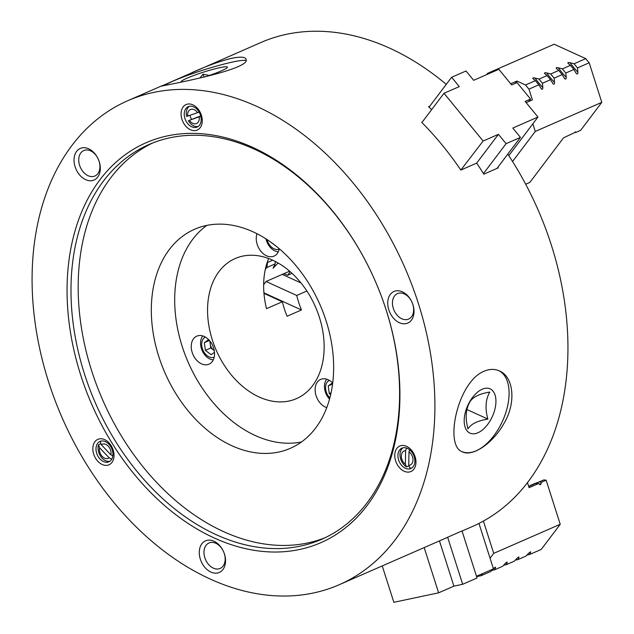<?xml version="1.0" encoding="UTF-8"?>
<svg xmlns="http://www.w3.org/2000/svg" width="634" height="634" viewBox="0 0 634 634"><rect width="100%" height="100%" fill="white"/><g stroke="black" fill="none" stroke-linecap="round" stroke-linejoin="round"><path stroke-width="0.95" d="M101.083 441.082A11.119 7.877 -113.6 0 0 100.299 441.739L101.337 444.767L110.871 454.824A7.648 5.413 -113.6 0 0 108.255 446.17A7.648 5.413 -113.6 0 0 101.337 444.767M100.957 443.665L98.539 444.719A11.119 7.877 -113.6 0 0 98.738 452.367A11.119 7.877 -113.6 0 0 109.904 461.251M96.677 453.262A11.119 7.877 -113.6 0 0 108.921 461.806A11.119 7.877 -113.6 0 0 111.679 448.46A11.119 7.877 -113.6 0 0 100.013 441.43A11.119 7.877 -113.6 0 0 96.677 453.262M93.697 454.126A13.9 9.843 -113.6 0 0 111.933 462.448A13.9 9.843 -113.6 0 0 104.65 439.631A13.9 9.843 -113.6 0 0 93.697 454.126M209.315 75.454L203.054 74.21L199.861 78.053M204.663 76.983A24.322 2.481 -17.7 0 0 227.178 67.656A24.322 2.481 -17.7 0 0 205.194 71.61A24.322 2.481 -17.7 0 0 181.102 81.984M203.989 77.134L203.054 74.21M462.083 451.67A44.475 24.631 114.5 0 0 502.493 421.174A44.475 24.631 114.5 0 0 498.934 370.724M484.075 371.239C457.502 381.723 443.959 446.185 462.487 451.868C472.298 456.971 492.523 443.887 503.856 423.631C516.512 402.709 513.619 376.644 499.402 370.93C494.671 368.806 489.559 368.909 484.075 371.239M403.026 447.794A11.119 7.877 -113.6 0 0 400.68 459.079A11.119 7.877 -113.6 0 0 406.584 466.909L408.978 465.863M398.62 459.983A11.119 7.877 -113.6 0 0 410.856 468.518A11.119 7.877 -113.6 0 0 413.622 455.172A11.119 7.877 -113.6 0 0 401.948 448.143A11.119 7.877 -113.6 0 0 398.62 459.983M408.74 465.332A7.648 5.413 -113.6 0 0 412.996 459.991A7.648 5.413 -113.6 0 0 408.985 451.828L408.74 465.332L409.976 468.066A11.119 7.877 -113.6 0 0 411.838 467.963M395.632 460.847A13.9 9.843 -113.6 0 0 413.875 469.16A13.9 9.843 -113.6 0 0 406.592 446.344A13.9 9.843 -113.6 0 0 395.632 460.847M263.974 293.376L282.344 301.752A76.445 54.152 66.4 0 0 287.067 316.247L301.451 309.963L263.926 292.853M263.649 284.658L266.05 281.48L296.728 295.46A76.445 54.152 -113.6 0 0 301.451 309.963M266.05 281.48L282.233 274.403L300.999 282.962M296.728 295.46L306.888 291.022M422.244 122.077L443.998 93.285L483.132 141.017L460.831 170.047A264.093 187.078 -113.6 0 0 421.697 122.314L422.244 122.077L421.903 122.52M429.773 106.179L428.552 106.71A264.093 187.078 66.4 0 1 429.036 107.162A264.093 187.078 -113.6 0 1 431.651 109.627M268.642 258.521A76.445 54.152 -113.6 0 0 266.518 308.663L282.344 301.752M483.132 141.017L498.411 134.337L506.075 143.68L520.451 137.396L497.856 167.289A264.093 187.078 66.4 0 1 498.229 167.875L483.845 174.168A264.093 187.078 -113.6 0 0 483.48 173.573A264.093 187.078 -113.6 0 0 476.657 163.136L461.37 169.809M497.856 167.289L497.008 168.414M424.178 547.586L438.617 592.822L393.849 602.3L382.239 565.916M438.617 592.822L453.904 586.141L462.661 584.286L477.045 578.002L462.027 530.959A264.093 187.078 -113.6 0 0 462.479 530.737L448.095 537.03A264.093 187.078 66.4 0 1 447.644 537.244A264.093 187.078 66.4 0 1 443.546 539.122L339.269 584.699A264.093 187.078 66.4 0 1 62.077 417.647A264.093 187.078 66.4 0 1 127.711 100.735A264.093 187.078 66.4 0 1 418.4 303.567A264.093 187.078 66.4 0 1 339.269 584.699M476.491 576.266L493.458 568.856L490.058 558.197L493.712 553.363L483.401 521.069M325.147 537.703A215.441 152.62 66.4 0 1 102.645 399.911A215.441 152.62 66.4 0 1 152.62 143.015M386.138 309.994A215.441 152.62 66.4 0 1 321.581 539.336A215.441 152.62 66.4 0 1 95.449 403.058A215.441 152.62 66.4 0 1 148.998 144.52A215.441 152.62 66.4 0 1 386.138 309.994M507.81 154.125A264.093 187.078 66.4 0 1 551.445 245.413A264.093 187.078 66.4 0 1 472.314 526.545L462.051 531.03M446.257 84.362A264.093 187.078 -113.6 0 0 260.764 42.573L161.321 86.176C161.115 85.947 252.308 69.708 246.008 59.113C245.128 56.87 240.405 56.585 231.83 58.249C219.974 61.149 206.668 65.952 191.904 72.672M538.837 84.805A75.058 53.169 66.4 0 1 535.437 80.653L525.546 84.98A75.058 53.169 -113.6 0 0 528.954 89.125L538.837 84.805L541.373 88.95M540.976 88.403C542.141 89.838 542.759 89.568 542.839 87.587L542.435 83.236L550.526 79.694L553.054 83.846M535.437 80.653L532.822 78.521M533.123 78.83C532.378 77.934 533.004 77.657 534.993 78.014L539.035 79.084L547.126 75.549L544.527 73.441M443.998 93.285L459.285 86.604L451.63 77.261L466.014 70.976L473.669 80.32L498.839 69.312L511.646 84.94L517.043 82.586L530.555 99.062L528.708 101.503M520.451 137.396L512.795 128.052L537.965 117.052L532.853 123.82L535.278 131.428L512.557 161.496M532.853 123.82L508.801 155.639M506.075 143.68L483.48 173.573M498.411 134.337L476.657 163.136M267.294 262.135L267.5 262.492A75.058 53.169 -113.6 0 0 267.009 267.469L265.345 269.212M282.233 274.403L289.595 271.186M278.088 262.999L273.056 268.23L275.101 263.926L267.009 267.469M275.307 261.477A75.058 53.169 -113.6 0 0 275.101 263.926M267.5 262.492L272.707 260.217M283.953 273.65L287.535 275.291L290.221 271.724M527.472 482.64L529.081 487.665L538.543 483.536L535.722 483.441L528.708 486.5M530 485.858L530.04 485.612A232.123 164.428 66.4 0 0 537.79 482.545A232.123 164.428 66.4 0 0 539.32 481.864L541.198 482.371L541.127 483.552L540.469 484.756L538.543 483.536M532.655 484.78A232.123 164.428 66.4 0 1 528.669 486.365M541.198 482.371L546.159 480.2A147.611 104.57 -113.6 0 0 543.813 479.898L539.32 481.864M476.499 576.29L477.117 576.568A75.058 53.169 -113.6 0 1 481.008 575.743L490.898 571.424L493.672 568.516C495.114 567.161 495.733 566.891 495.534 567.699L494.488 569.855L502.58 566.313L505.353 563.412C506.796 562.057 507.422 561.779 507.224 562.596L506.178 564.743L514.269 561.209L517.043 558.3C518.485 556.945 519.111 556.676 518.913 557.484L517.867 559.632L525.958 556.097L528.732 553.197C530.175 551.834 530.793 551.564 530.595 552.38L529.548 554.528L541.238 549.416L560.234 524.286L546.159 480.2M495.479 567.176L495.534 567.699A77.372 54.809 66.4 0 0 494.401 567.826M530.04 485.612L534.533 483.647A232.123 164.428 -113.6 0 0 540.747 481.246M526.973 555.027A75.058 53.169 66.4 0 1 529.548 554.528M530.539 551.849L530.595 552.38A77.372 54.809 66.4 0 0 529.461 552.499M515.291 560.131A75.058 53.169 66.4 0 1 517.867 559.632M518.85 556.961L518.913 557.484A77.372 54.809 66.4 0 0 517.772 557.611M503.602 565.243A75.058 53.169 66.4 0 1 506.178 564.743M507.16 562.073L507.224 562.596A77.372 54.809 66.4 0 0 506.091 562.723M491.921 570.346A75.058 53.169 66.4 0 1 494.488 569.855M481.008 575.743L482.648 573.58M192.181 352.441A15.287 10.833 -113.6 0 0 209.006 364.185A15.287 10.833 -113.6 0 0 212.81 345.839A15.287 10.833 -113.6 0 0 196.762 336.163A15.287 10.833 -113.6 0 0 192.181 352.441M256.968 233.732A15.287 10.833 -113.6 0 0 257.19 244.375A15.287 10.833 -113.6 0 0 274.023 256.12A15.287 10.833 -113.6 0 0 279.285 248.774M332.707 383.071A15.287 10.833 -113.6 0 0 320.653 379.417A15.287 10.833 -113.6 0 0 316.073 395.695A15.287 10.833 -113.6 0 0 326.764 407.622M319.377 317.238A76.445 54.152 66.4 0 1 296.474 398.62A76.445 54.152 66.4 0 1 216.234 350.261A76.445 54.152 66.4 0 1 235.238 258.521A76.445 54.152 66.4 0 1 319.377 317.238M301.499 441.961A119.541 84.679 66.4 0 1 188.266 362.489A119.541 84.679 66.4 0 1 206.835 225.395M326.177 321.066A119.541 84.679 66.4 0 1 290.356 448.317A119.541 84.679 66.4 0 1 164.895 372.705A119.541 84.679 66.4 0 1 194.606 229.254A119.541 84.679 66.4 0 1 326.177 321.066M406.513 448.04L405.594 450.671A7.648 5.413 -113.6 0 0 401.338 456.012A7.648 5.413 -113.6 0 0 405.348 464.175L406.584 466.909M405.348 464.175L405.594 450.671M408.985 451.828L409.675 449.831M200.716 115.927L189.4 120.302A7.648 5.413 -113.6 0 0 196.278 123.614A7.648 5.413 -113.6 0 0 199.187 116.846L200.796 116.228M188.306 120.587A11.119 7.877 -113.6 0 0 198.157 126.475M199.187 116.846L189.4 120.302M191.5 119.184A11.119 7.877 66.4 0 1 190.184 116.188A11.119 7.877 66.4 0 1 189.954 115.396M199.139 112.107L186.673 116.45A11.119 7.877 -113.6 0 1 189.336 106.306M197.554 112.709A7.648 5.413 -113.6 0 0 190.675 109.405A7.648 5.413 -113.6 0 0 187.775 116.173M112.844 455.854L110.871 454.824M98.539 444.719L99.578 447.747L109.111 457.796L111.758 459.182M99.578 447.747A7.648 5.413 -113.6 0 0 102.201 456.401A7.648 5.413 -113.6 0 0 109.111 457.796M487.871 419.074C484.931 408.478 485.557 399.483 489.757 392.089C479.589 393.706 472.964 396.955 469.889 401.837C465.697 409.184 465.063 418.178 468.003 428.83C471.038 423.964 477.664 420.707 487.871 419.074L466.909 409.516M287.535 275.291L292.012 273.333M493.712 553.363L560.234 524.286M184.93 118.487A11.119 7.877 -113.6 0 0 197.174 127.03A11.119 7.877 -113.6 0 0 199.932 113.684A11.119 7.877 -113.6 0 0 188.266 106.655A11.119 7.877 -113.6 0 0 184.93 118.487M393.31 308.393A13.9 9.843 -113.6 0 0 408.613 319.076A13.9 9.843 -113.6 0 0 412.068 302.394A13.9 9.843 -113.6 0 0 397.478 293.597A13.9 9.843 -113.6 0 0 393.31 308.393M204.837 557.761A13.9 9.843 -113.6 0 0 220.141 568.444A13.9 9.843 -113.6 0 0 223.596 551.762A13.9 9.843 -113.6 0 0 209.006 542.966A13.9 9.843 -113.6 0 0 204.837 557.761M79.599 165.339A13.9 9.843 -113.6 0 0 94.902 176.014A13.9 9.843 -113.6 0 0 98.357 159.332A13.9 9.843 -113.6 0 0 83.767 150.543A13.9 9.843 -113.6 0 0 79.599 165.339M469.945 401.306A24.322 13.473 114.5 0 0 474.517 433.743A24.322 13.473 114.5 0 0 495.717 397.946A24.322 13.473 114.5 0 0 469.945 401.306M490.058 558.197L478.955 523.422M462.661 584.286L447.644 537.244M386.288 310.367A218.223 154.585 66.4 0 1 214.252 537.989A218.223 154.585 66.4 0 1 99.934 179.787A218.223 154.585 66.4 0 1 386.288 310.367M181.95 119.358A13.9 9.843 -113.6 0 0 200.185 127.672A13.9 9.843 -113.6 0 0 192.902 104.856A13.9 9.843 -113.6 0 0 181.95 119.358M388.816 309.836A17.237 12.212 -113.6 0 0 411.434 320.146A17.237 12.212 -113.6 0 0 402.408 291.854A17.237 12.212 -113.6 0 0 388.816 309.836M200.344 559.204A17.237 12.212 -113.6 0 0 222.962 569.514A17.237 12.212 -113.6 0 0 213.935 541.222A17.237 12.212 -113.6 0 0 200.344 559.204M75.105 166.774A17.237 12.212 -113.6 0 0 97.723 177.092A17.237 12.212 -113.6 0 0 88.697 148.8A17.237 12.212 -113.6 0 0 75.105 166.774M245.889 60.484A44.475 4.541 -17.7 0 0 207.263 68.813A44.475 4.541 -17.7 0 0 164.135 85.622M453.904 586.141L439.465 540.905M451.63 77.261L429.036 107.162M488.648 73.766L487.641 73.314L486.627 74.653M552.658 83.3C553.831 84.726 554.449 84.457 554.528 82.475L554.124 78.125L562.215 74.59L564.347 78.188C565.512 79.622 566.138 79.353 566.217 77.372L565.805 73.013L573.897 69.478L576.029 73.076C577.202 74.511 577.82 74.241 577.899 72.26L577.495 67.909A75.058 53.169 66.4 0 1 574.095 63.757L585.776 58.645A75.058 53.169 -113.6 0 0 589.184 62.798L601.801 102.343L580.625 130.358L575.664 132.53L575.743 131.92M573.897 69.478A75.058 53.169 66.4 0 1 570.497 65.326L568.183 63.503C567.438 62.608 568.064 62.338 570.053 62.687L574.095 63.757M576.029 73.076L576.433 73.631M565.805 73.013A75.058 53.169 66.4 0 1 562.406 68.868L570.497 65.326M562.215 74.59A75.058 53.169 66.4 0 1 558.808 70.437L556.494 68.607C555.756 67.719 556.375 67.442 558.364 67.79L562.406 68.868M564.347 78.188L564.743 78.735M554.124 78.125A75.058 53.169 66.4 0 1 550.716 73.972L558.808 70.437M544.804 73.718C544.067 72.823 544.693 72.553 546.674 72.902L550.716 73.972M550.526 79.694A75.058 53.169 66.4 0 1 547.126 75.549M542.435 83.236A75.058 53.169 66.4 0 1 539.035 79.084M525.681 184.232L529.858 182.41L563.547 137.824L575.751 132.062A234.437 166.068 -113.6 0 0 575.624 131.856M575.173 131.975L575.664 132.53M535.278 131.428L601.801 102.343M577.495 67.909L589.184 62.798M528.954 89.125L532.386 99.895L526.141 102.629M537.965 117.052L525.158 101.424L530.555 99.062M585.776 58.645L554.164 44.229L487.641 73.314M525.546 84.98L516.94 81.049L510.695 83.783M515.157 83.411L516.94 81.049M202.825 335.957A13.9 9.843 -113.6 0 0 207.516 357.544A13.9 9.843 -113.6 0 0 213.278 359.874M265.995 238.907A13.9 9.843 -113.6 0 0 278.294 251.809M326.716 379.211A13.9 9.843 -113.6 0 0 329.545 399.111M205.368 337.082A11.008 7.798 -113.6 0 0 201.739 345.657A11.008 7.798 -113.6 0 0 207.199 355.729A11.008 7.798 -113.6 0 0 214.181 357.243M267.104 239.628A11.008 7.798 -113.6 0 0 279.198 249.178M329.26 380.337A11.008 7.798 -113.6 0 0 329.862 397.914M214.482 352.338L211.13 354.707L205.384 350.34L204.33 342.669L208.634 339.626M276.448 246.428L270.338 241.831M330.671 394.657L329.276 393.595L328.222 385.924L332.525 382.881M209.806 340.918L210.781 347.987L214.26 350.626M210.781 347.987L205.384 350.34M209.402 340.45L204.33 342.669M332.588 384.014L328.222 385.924M331.083 392.803L329.276 393.595M210.314 341.56A6.95 4.921 -113.6 0 0 210.25 344.143A6.95 4.921 -113.6 0 0 213.65 350.166A6.95 4.921 -113.6 0 0 214.252 350.57M542.839 87.587A77.372 54.809 66.4 0 1 534.993 78.014M541.127 483.552A234.437 166.068 66.4 0 1 539.288 484.408M577.899 72.26A77.372 54.809 66.4 0 1 570.053 62.687M566.217 77.372A77.372 54.809 66.4 0 1 558.364 67.79M554.528 82.475A77.372 54.809 66.4 0 1 546.674 72.902M162.415 85.566L127.711 100.735"/></g></svg>
